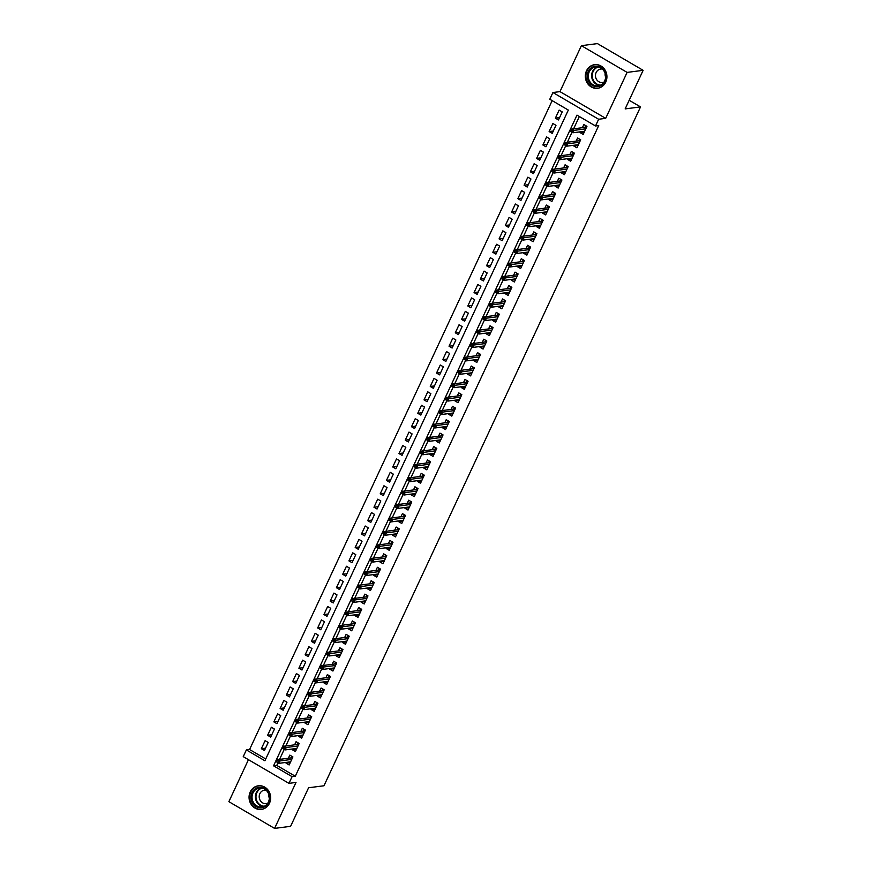 <?xml version="1.0" encoding="UTF-8"?>
<svg xmlns="http://www.w3.org/2000/svg" width="872" height="872" viewBox="0 0 872 872"><rect width="100%" height="100%" fill="white"/><g stroke="black" fill="none" stroke-linecap="round" stroke-linejoin="round"><path stroke-width="1.31" d="M586.485 70.839A11.903 10.78 -97.4 0 0 587.347 83.156A11.903 10.78 -97.4 0 0 597.647 88.279A11.903 10.78 -97.4 0 0 605.757 82.11A11.903 10.78 -97.4 0 0 604.906 69.793A11.903 10.78 -97.4 0 0 594.595 64.67A11.903 10.78 -97.4 0 0 586.485 70.839M250.22 791.961A11.903 10.78 -97.4 0 0 251.082 804.278A11.903 10.78 -97.4 0 0 261.382 809.401A11.903 10.78 -97.4 0 0 269.492 803.232A11.903 10.78 -97.4 0 0 268.641 790.915A11.903 10.78 -97.4 0 0 258.33 785.792A11.903 10.78 -97.4 0 0 250.22 791.961M549.796 99.245L552.924 92.53L598.639 119.257L595.511 125.971L576.981 115.137L273.557 765.823L292.087 776.658L288.959 783.361L243.244 756.634L246.373 749.931L264.903 760.766L568.326 110.079L549.796 99.245M559.966 91.625L605.68 118.352L627.11 72.398L643.133 70.327L597.418 43.6L581.395 45.671L559.966 91.625L552.924 92.53M248.455 759.676L228.867 801.673L274.582 828.4L296.011 782.446L288.959 783.361M552.161 100.629L249.577 749.517L246.373 749.931M627.11 72.398L581.395 45.671M643.133 70.327L625.148 108.902L640.528 106.907L323.97 785.77L308.59 787.754L290.605 826.329L274.582 828.4M580.469 131.803L580.098 132.599L583.183 134.408L586.943 126.353L583.848 124.543L582.387 127.694M574.212 145.21L573.841 146.016L576.926 147.815L580.687 139.771L577.591 137.961L576.13 141.111M567.955 158.628L567.585 159.434L570.669 161.233L574.43 153.189L571.334 151.379L569.874 154.529M561.699 172.046L561.328 172.841L564.413 174.651L568.173 166.607L565.078 164.797L563.617 167.947M555.442 185.464L555.072 186.259L558.167 188.069L561.917 180.014L558.821 178.215L557.361 181.354M549.186 198.881L548.815 199.677L551.911 201.487L555.66 193.431L552.576 191.633L551.104 194.772M542.929 212.299L542.558 213.095L545.654 214.904L549.404 206.849L546.319 205.04L544.847 208.19M536.672 225.706L536.302 226.513L539.397 228.311L543.147 220.267L540.062 218.458L538.591 221.608M530.427 239.124L530.045 239.931L533.141 241.729L536.89 233.685L533.806 231.876L532.334 235.026M524.17 252.542L523.789 253.338L526.884 255.147L530.634 247.103L527.549 245.294L526.078 248.444M517.913 265.96L517.532 266.756L520.628 268.565L524.377 260.521L521.293 258.712L519.821 261.851M511.657 279.378L511.275 280.174L514.371 281.983L518.121 273.928L515.036 272.129L513.564 275.269M505.4 292.796L505.03 293.592L508.114 295.401L511.864 287.346L508.779 285.547L507.308 288.687M499.144 306.214L498.773 307.009L501.858 308.819L505.607 300.764L502.523 298.954L501.051 302.104M492.887 319.621L492.517 320.427L495.601 322.226L499.351 314.182L496.266 312.372L494.795 315.522M486.631 333.039L486.26 333.845L489.345 335.644L493.094 327.6L490.01 325.79L488.538 328.94M480.374 346.457L480.003 347.252L483.088 349.062L486.838 341.017L483.753 339.208L482.281 342.358M474.117 359.874L473.747 360.67L476.831 362.48L480.581 354.424L477.496 352.626L476.036 355.765M467.861 373.292L467.49 374.088L470.575 375.897L474.335 367.842L471.24 366.044L469.779 369.183M461.604 386.71L461.233 387.506L464.318 389.315L468.079 381.26L464.983 379.451L463.523 382.601M455.348 400.117L454.977 400.924L458.062 402.722L461.822 394.678L458.727 392.869L457.266 396.019M449.091 413.535L448.72 414.342L451.805 416.14L455.566 408.096L452.47 406.287L451.009 409.437M442.834 426.953L442.464 427.749L445.548 429.558L449.309 421.514L446.213 419.705L444.753 422.855M436.578 440.371L436.207 441.167L439.292 442.976L443.052 434.921L439.957 433.122L438.496 436.262M430.321 453.789L429.951 454.585L433.035 456.394L436.796 448.339L433.7 446.54L432.24 449.68M424.065 467.207L423.694 468.002L426.79 469.812L430.539 461.757L427.454 459.947L425.983 463.097M417.808 480.625L417.437 481.42L420.533 483.23L424.283 475.175L421.198 473.365L419.726 476.515M411.551 494.032L411.181 494.838L414.276 496.637L418.026 488.593L414.941 486.783L413.47 489.933M405.295 507.45L404.924 508.256L408.02 510.055L411.769 502.01L408.685 500.201L407.213 503.351M399.049 520.867L398.668 521.663L401.763 523.473L405.513 515.428L402.428 513.619L400.957 516.758M392.792 534.285L392.411 535.081L395.507 536.89L399.256 528.835L396.171 527.037L394.7 530.176M386.536 547.703L386.154 548.499L389.25 550.308L393 542.253L389.915 540.455L388.443 543.594M380.279 561.121L379.898 561.917L382.993 563.726L386.743 555.671L383.658 553.862L382.187 557.012M374.023 574.528L373.652 575.335L376.737 577.133L380.486 569.089L377.402 567.28L375.93 570.43M367.766 587.946L367.395 588.753L370.48 590.551L374.23 582.507L371.145 580.697L369.673 583.848M361.509 601.364L361.139 602.16L364.224 603.969L367.973 595.925L364.888 594.115L363.417 597.266M355.253 614.782L354.882 615.578L357.967 617.387L361.717 609.332L358.632 607.533L357.16 610.673M348.996 628.2L348.626 628.995L351.71 630.805L355.46 622.75L352.375 620.951L350.904 624.09M342.74 641.618L342.369 642.413L345.454 644.223L349.214 636.168L346.119 634.358L344.658 637.508M336.483 655.036L336.112 655.831L339.197 657.63L342.958 649.586L339.862 647.776L338.401 650.926M330.226 668.442L329.856 669.249L332.94 671.048L336.701 663.003L333.605 661.194L332.145 664.344M323.97 681.86L323.599 682.667L326.684 684.466L330.444 676.421L327.349 674.612L325.888 677.762M317.713 695.278L317.343 696.074L320.427 697.883L324.188 689.839L321.092 688.03L319.632 691.169M311.457 708.696L311.086 709.492L314.171 711.301L317.931 703.246L314.836 701.448L313.375 704.587M305.2 722.114L304.829 722.91L307.914 724.719L311.675 716.664L308.579 714.866L307.118 718.005M298.943 735.532L298.573 736.328L301.658 738.137L305.418 730.082L302.322 728.273L300.862 731.423M292.687 748.939L292.316 749.746L295.412 751.544L299.161 743.5L296.077 741.691L294.605 744.841M265.535 748.176L261.349 748.71L265.11 740.666L268.195 742.464L264.445 750.519L261.349 748.71M271.792 734.758L267.606 735.292L271.356 727.248L274.451 729.057L270.691 737.102L267.606 735.292M278.048 721.34L273.863 721.885L277.612 713.83L280.708 715.639L276.947 723.684L273.863 721.885M284.305 707.922L280.119 708.467L283.869 700.412L286.964 702.222L283.204 710.266L280.119 708.467M290.561 694.504L286.376 695.049L290.125 686.994L293.221 688.804L289.46 696.859L286.376 695.049M296.818 681.087L292.632 681.632L296.382 673.587L299.478 675.386L295.717 683.441L292.632 681.632M303.075 667.679L298.889 668.214L302.639 660.169L305.734 661.968L301.974 670.023L298.889 668.214M309.331 654.262L305.146 654.796L308.895 646.752L311.991 648.55L308.23 656.605L305.146 654.796M315.588 640.844L311.402 641.378L315.152 633.334L318.247 635.143L314.487 643.187L311.402 641.378M321.833 627.426L317.659 627.971L321.408 619.916L324.493 621.725L320.743 629.769L317.659 627.971M328.09 614.008L323.915 614.553L327.665 606.498L330.75 608.307L327 616.351L323.915 614.553M334.347 600.59L330.172 601.135L333.922 593.08L337.006 594.889L333.257 602.944L330.172 601.135M340.603 587.172L336.428 587.717L340.178 579.673L343.263 581.471L339.513 589.527L336.428 587.717M346.86 573.765L342.685 574.299L346.435 566.255L349.519 568.053L345.77 576.109L342.685 574.299M353.116 560.347L348.931 560.881L352.691 552.837L355.776 554.647L352.026 562.691L348.931 560.881M359.373 546.929L355.187 547.474L358.948 539.419L362.033 541.229L358.283 549.273L355.187 547.474M365.63 533.511L361.444 534.056L365.205 526.001L368.289 527.811L364.54 535.855L361.444 534.056M371.886 520.094L367.701 520.639L371.461 512.583L374.546 514.393L370.796 522.448L367.701 520.639M378.143 506.676L373.957 507.221L377.718 499.176L380.802 500.975L377.053 509.03L373.957 507.221M384.399 493.269L380.214 493.803L383.974 485.759L387.059 487.557L383.309 495.612L380.214 493.803M390.656 479.851L386.47 480.385L390.231 472.341L393.316 474.15L389.566 482.194L386.47 480.385M396.913 466.433L392.727 466.978L396.488 458.923L399.572 460.732L395.823 468.776L392.727 466.978M403.169 453.015L398.984 453.56L402.733 445.505L405.829 447.314L402.068 455.358L398.984 453.56M409.426 439.597L405.24 440.142L408.99 432.087L412.085 433.896L408.325 441.941L405.24 440.142M415.682 426.179L411.497 426.724L415.246 418.669L418.342 420.478L414.582 428.534L411.497 426.724M421.939 412.772L417.753 413.306L421.503 405.262L424.599 407.06L420.838 415.116L417.753 413.306M428.196 399.354L424.01 399.888L427.76 391.844L430.855 393.643L427.095 401.698L424.01 399.888M434.452 385.936L430.267 386.47L434.016 378.426L437.112 380.236L433.351 388.28L430.267 386.47M440.709 372.518L436.523 373.063L440.273 365.008L443.368 366.818L439.608 374.862L436.523 373.063M446.965 359.101L442.78 359.646L446.529 351.59L449.625 353.4L445.865 361.444L442.78 359.646M453.211 345.683L449.036 346.228L452.786 338.173L455.871 339.982L452.121 348.037L449.036 346.228M459.468 332.265L455.293 332.81L459.043 324.766L462.127 326.564L458.378 334.619L455.293 332.81M465.724 318.858L461.55 319.392L465.299 311.348L468.384 313.146L464.634 321.201L461.55 319.392M471.981 305.44L467.806 305.974L471.556 297.93L474.641 299.739L470.891 307.783L467.806 305.974M478.238 292.022L474.063 292.567L477.812 284.512L480.897 286.321L477.148 294.365L474.063 292.567M484.494 278.604L480.309 279.149L484.069 271.094L487.154 272.903L483.404 280.948L480.309 279.149M490.751 265.186L486.565 265.731L490.326 257.676L493.41 259.485L489.661 267.541L486.565 265.731M497.007 251.768L492.822 252.313L496.582 244.269L499.667 246.068L495.917 254.123L492.822 252.313M503.264 238.361L499.078 238.895L502.839 230.851L505.923 232.65L502.174 240.705L499.078 238.895M509.521 224.943L505.335 225.477L509.095 217.433L512.18 219.232L508.431 227.287L505.335 225.477M515.777 211.525L511.592 212.06L515.352 204.015L518.437 205.825L514.687 213.869L511.592 212.06M522.034 198.108L517.848 198.653L521.609 190.597L524.693 192.407L520.944 200.451L517.848 198.653M528.29 184.69L524.105 185.235L527.865 177.18L530.95 178.989L527.2 187.033L524.105 185.235M534.547 171.272L530.361 171.817L534.111 163.762L537.207 165.571L533.446 173.626L530.361 171.817M540.803 157.854L536.618 158.399L540.368 150.355L543.463 152.153L539.703 160.208L536.618 158.399M547.06 144.447L542.875 144.981L546.624 136.937L549.72 138.735L545.959 146.79L542.875 144.981M553.317 131.029L549.131 131.563L552.881 123.519L555.976 125.328L552.216 133.372L549.131 131.563M249.577 749.517L265.742 758.967M558.472 119.955L562.233 111.91L559.137 110.101L555.388 118.156L558.472 119.955M277.972 762.804L276.762 765.409L295.292 776.244L598.715 125.557L595.511 125.971M579.346 116.521L573.602 128.827M572.01 132.239L567.345 142.245M565.754 145.657L561.088 155.663M559.497 159.075L554.832 169.081M553.24 172.493L548.575 182.499M546.984 185.91L542.319 195.906M540.727 199.328L536.062 209.324M534.471 212.735L529.805 222.742M528.214 226.153L523.549 236.159M521.957 239.571L517.292 249.577M515.701 252.989L511.036 262.995M509.444 266.407L504.779 276.413M503.188 279.825L498.522 289.82M496.931 293.243L492.266 303.238M490.674 306.65L486.009 316.656M484.418 320.068L479.764 330.074M478.161 333.486L473.507 343.492M471.916 346.903L467.25 356.91M465.659 360.321L460.994 370.317M459.402 373.739L454.737 383.735M453.146 387.146L448.481 397.152M446.889 400.564L442.224 410.57M440.633 413.982L435.967 423.988M434.376 427.4L429.711 437.406M428.119 440.818L423.454 450.824M421.863 454.236L417.198 464.231M415.606 467.643L410.941 477.649M409.35 481.061L404.684 491.067M403.093 494.478L398.428 504.485M396.836 507.896L392.171 517.903M390.58 521.314L385.915 531.321M384.323 534.732L379.658 544.728M378.067 548.15L373.401 558.145M371.81 561.557L367.145 571.563M365.553 574.975L360.888 584.981M359.297 588.393L354.632 598.399M353.04 601.811L348.386 611.817M346.784 615.229L342.129 625.224M340.538 628.647L335.873 638.642M334.281 642.054L329.616 652.06M328.025 655.472L323.359 665.478M321.768 668.889L317.103 678.896M315.511 682.307L310.846 692.313M309.255 695.725L304.59 705.731M302.998 709.143L298.333 719.138M296.742 722.561L292.076 732.556M290.485 735.968L285.82 745.974M284.228 749.386L279.563 759.392M286.43 762.357L286.06 763.163L289.155 764.962L292.905 756.918L289.82 755.108L288.349 758.259M640.528 106.907L629.17 100.269M605.68 118.352L598.639 119.257M295.292 776.244L292.087 776.658M276.762 765.409L273.557 765.823M289.886 762.662L286.06 763.163M559.573 117.611L555.388 118.156M296.142 749.244L292.316 749.746M302.399 735.837L298.573 736.328M308.655 722.419L304.829 722.91M314.912 709.001L311.086 709.492M321.168 695.584L317.343 696.074M327.425 682.166L323.599 682.667M333.682 668.748L329.856 669.249M339.938 655.33L336.112 655.831M346.184 641.923L342.369 642.413M352.441 628.505L348.626 628.995M358.697 615.087L354.882 615.578M364.954 601.669L361.139 602.16M371.21 588.251L367.395 588.753M377.467 574.833L373.652 575.335M383.724 561.426L379.898 561.917M389.98 548.008L386.154 548.499M396.237 534.591L392.411 535.081M402.493 521.173L398.668 521.663M408.75 507.755L404.924 508.256M415.007 494.337L411.181 494.838M421.263 480.919L417.437 481.42M427.52 467.512L423.694 468.002M433.776 454.094L429.951 454.585M440.033 440.676L436.207 441.167M446.29 427.258L442.464 427.749M452.546 413.84L448.72 414.342M458.803 400.422L454.977 400.924M465.059 387.015L461.233 387.506M471.316 373.598L467.49 374.088M477.562 360.18L473.747 360.67M483.818 346.762L480.003 347.252M490.075 333.344L486.26 333.845M496.332 319.926L492.517 320.427M502.588 306.519L498.773 307.009M508.845 293.101L505.03 293.592M515.101 279.683L511.275 280.174M521.358 266.265L517.532 266.756M527.615 252.847L523.789 253.338M533.871 239.429L530.045 239.931M540.128 226.012L536.302 226.513M546.384 212.605L542.558 213.095M552.641 199.187L548.815 199.677M558.898 185.769L555.072 186.259M565.154 172.351L561.328 172.841M571.411 158.933L567.585 159.434M577.667 145.515L573.841 146.016M583.924 132.108L580.098 132.599M289.057 762.019L290.147 762.815M291.76 756.242L291.346 757.114L292.502 757.79M292.218 758.389L291.346 757.114L290.976 757.921M291.335 757.866L277.786 759.621L280.01 760.918L291.738 759.403M278.43 761.278L277.198 760.558L276.566 761.899L277.808 762.619L278.43 761.278L280.01 760.918L278.887 763.338L290.616 761.823M277.808 762.619L276.566 761.899M277.786 759.621L277.198 760.558M268.707 802.404A10.3 9.33 82.6 0 1 256.15 806.589A10.3 9.33 82.6 0 1 252.03 792.659A10.3 9.33 82.6 0 1 264.598 788.473A10.3 9.33 82.6 0 1 268.707 802.404M252.967 792.975A9.538 8.644 -97.4 0 0 253.654 802.84A9.538 8.644 -97.4 0 0 261.916 806.949A9.538 8.644 -97.4 0 0 268.413 802A9.538 8.644 -97.4 0 0 267.726 792.136A9.538 8.644 -97.4 0 0 259.464 788.026A9.538 8.644 -97.4 0 0 252.967 792.975M269.339 798.174A6.791 6.148 82.6 0 1 268.881 794.621M267.748 803.21A6.791 6.148 82.6 0 1 266.243 803.613A6.791 6.148 82.6 0 1 260.357 800.692A6.791 6.148 82.6 0 1 259.867 793.673A6.791 6.148 82.6 0 1 264.499 790.152A6.791 6.148 82.6 0 1 266.058 790.163M260.03 785.727A11.827 10.715 -97.4 0 0 258.853 785.803A11.827 10.715 -97.4 0 0 250.798 791.929A11.827 10.715 -97.4 0 0 251.648 804.169A11.827 10.715 -97.4 0 0 261.883 809.26A11.827 10.715 -97.4 0 0 263.05 809.031M597.146 86.688A10.3 9.33 82.6 0 1 587.303 76.714A10.3 9.33 82.6 0 1 596.121 66.13A10.3 9.33 82.6 0 1 605.964 76.104A10.3 9.33 82.6 0 1 597.146 86.688M596.481 66.85A9.538 8.644 -97.4 0 0 595.729 66.904A9.538 8.644 -97.4 0 0 588.338 77.063A9.538 8.644 -97.4 0 0 597.429 85.892A9.538 8.644 -97.4 0 0 598.181 85.827A9.538 8.644 -97.4 0 0 605.571 75.668A9.538 8.644 -97.4 0 0 596.481 66.85M605.604 77.063A6.791 6.148 82.6 0 1 605.146 73.499M604.002 82.088A6.791 6.148 82.6 0 1 602.508 82.502A6.791 6.148 82.6 0 1 601.974 82.546A6.791 6.148 82.6 0 1 595.5 76.256A6.791 6.148 82.6 0 1 600.764 69.03A6.791 6.148 82.6 0 1 601.298 68.986A6.791 6.148 82.6 0 1 602.323 69.041M596.295 64.604A11.827 10.715 -97.4 0 0 596.045 64.604A11.827 10.715 -97.4 0 0 595.118 64.681A11.827 10.715 -97.4 0 0 585.951 77.27A11.827 10.715 -97.4 0 0 597.222 88.214A11.827 10.715 -97.4 0 0 598.148 88.137A11.827 10.715 -97.4 0 0 599.315 87.919M295.314 748.601L296.404 749.408M298.006 742.824L297.603 743.696L298.758 744.372M298.475 744.971L297.603 743.696L297.232 744.503M297.592 744.448L284.043 746.203L286.267 747.5L297.995 745.985M284.686 747.86L283.455 747.141L282.822 748.481L284.065 749.201L284.686 747.86L286.267 747.5L285.133 749.92L296.872 748.405M284.065 749.201L282.822 748.481M284.043 746.203L283.455 747.141M301.57 735.183L302.66 735.99M304.263 729.406L303.859 730.289L305.004 730.954M304.731 731.553L303.859 730.289L303.489 731.085M303.848 731.041L290.3 732.785L292.523 734.093L304.252 732.567M290.943 734.442L289.711 733.723L289.079 735.063L290.322 735.783L290.943 734.442L292.523 734.093L291.39 736.502L303.129 734.987M290.322 735.783L289.079 735.063M290.3 732.785L289.711 733.723M307.827 721.776L308.917 722.572M310.519 715.999L310.116 716.871L311.26 717.536M310.988 718.136L310.116 716.871L309.745 717.667M310.105 717.623L296.556 719.367L298.78 720.675L310.508 719.16M297.199 721.024L295.968 720.305L295.336 721.645L296.578 722.365L297.199 721.024L298.78 720.675L297.646 723.084L309.386 721.569M296.578 722.365L295.336 721.645M296.556 719.367L295.968 720.305M314.084 708.358L315.173 709.154M316.776 702.581L316.373 703.453L317.517 704.129M317.245 704.718L316.373 703.453L316.002 704.249M316.362 704.205L302.813 705.96L305.037 707.257L316.765 705.742M303.456 707.617L302.224 706.887L301.592 708.228L302.835 708.958L303.456 707.617L305.037 707.257L303.903 709.666L315.642 708.151M302.835 708.958L301.592 708.228M302.813 705.96L302.224 706.887M320.34 694.94L321.43 695.736M323.032 689.163L322.629 690.035L323.774 690.711M323.501 691.3L322.629 690.035L322.259 690.831M322.618 690.788L309.07 692.542L311.293 693.84L323.022 692.324M309.713 694.199L308.481 693.469L307.849 694.821L309.08 695.54L309.713 694.199L311.293 693.84L310.16 696.259L321.899 694.733M309.08 695.54L307.849 694.821M309.07 692.542L308.481 693.469M326.597 681.523L327.687 682.318M329.289 675.746L328.886 676.618L330.03 677.293M329.758 677.882L328.886 676.618L328.515 677.413M328.875 677.37L315.315 679.125L317.55 680.422L329.278 678.907M315.969 680.781L314.727 680.062L314.105 681.403L315.337 682.122L315.969 680.781L317.55 680.422L316.416 682.841L328.155 681.326M315.337 682.122L314.105 681.403M315.315 679.125L314.727 680.062M332.853 668.105L333.943 668.911M335.546 662.328L335.142 663.2L336.287 663.875M336.014 664.475L335.142 663.2L334.772 664.006M335.131 663.952L321.572 665.707L323.795 667.004L335.535 665.489M322.226 667.363L320.983 666.644L320.362 667.985L321.594 668.704L322.226 667.363L323.795 667.004L322.673 669.423L334.412 667.908M321.594 668.704L320.362 667.985M321.572 665.707L320.983 666.644M339.11 654.687L340.2 655.493M341.802 648.91L341.399 649.793L342.543 650.458M342.271 651.057L341.399 649.793L341.028 650.588M341.388 650.534L327.828 652.289L330.052 653.597L341.791 652.071M328.482 653.946L327.24 653.226L326.618 654.567L327.85 655.286L328.482 653.946L330.052 653.597L328.929 656.006L340.669 654.491M327.85 655.286L326.618 654.567M327.828 652.289L327.24 653.226M345.367 641.269L346.457 642.075M348.059 635.503L347.656 636.375L348.8 637.04M348.528 637.639L347.656 636.375L347.285 637.17M347.645 637.127L334.085 638.871L336.309 640.179L348.048 638.653M334.739 640.528L333.496 639.808L332.875 641.149L334.107 641.868L334.739 640.528L336.309 640.179L335.186 642.588L346.925 641.073M334.107 641.868L332.875 641.149M334.085 638.871L333.496 639.808M351.623 627.862L352.713 628.658M354.315 622.085L353.912 622.957L355.057 623.622M354.784 624.221L353.912 622.957L353.542 623.753M353.901 623.709L340.342 625.464L342.565 626.761L354.305 625.246M340.996 627.11L339.753 626.39L339.132 627.731L340.363 628.461L340.996 627.11L342.565 626.761L341.443 629.17L353.182 627.655M340.363 628.461L339.132 627.731M340.342 625.464L339.753 626.39M357.88 614.444L358.97 615.24M360.572 608.667L360.169 609.539L361.313 610.215M361.041 610.803L360.169 609.539L359.787 610.335M360.158 610.291L346.598 612.046L348.822 613.343L360.561 611.828M347.252 613.703L346.01 612.972L345.388 614.313L346.62 615.043L347.252 613.703L348.822 613.343L347.699 615.763L359.438 614.237M346.62 615.043L345.388 614.313M346.598 612.046L346.01 612.972M364.136 601.026L365.226 601.822M366.829 595.249L366.425 596.121L367.57 596.797M367.297 597.385L366.425 596.121L366.044 596.917M366.414 596.873L352.855 598.628L355.078 599.925L366.818 598.41M353.509 600.285L352.266 599.565L351.645 600.906L352.877 601.626L353.509 600.285L355.078 599.925L353.956 602.345L365.695 600.819M352.877 601.626L351.645 600.906M352.855 598.628L352.266 599.565M370.393 587.608L371.483 588.415M373.085 581.831L372.682 582.703L373.826 583.379M373.543 583.978L372.682 582.703L372.3 583.51M372.671 583.455L359.111 585.21L361.335 586.507L373.074 584.992M359.755 586.867L358.523 586.148L357.902 587.488L359.133 588.208L359.755 586.867L361.335 586.507L360.212 588.927L371.952 587.412M359.133 588.208L357.902 587.488M359.111 585.21L358.523 586.148M376.65 574.19L377.74 574.997M379.342 568.413L378.928 569.285L380.083 569.961M379.8 570.561L378.928 569.285L378.557 570.092M378.917 570.037L365.368 571.792L367.592 573.089L379.331 571.574M366.011 573.449L364.779 572.73L364.158 574.07L365.39 574.79L366.011 573.449L367.592 573.089L366.469 575.509L378.197 573.994M365.39 574.79L364.158 574.07M365.368 571.792L364.779 572.73M382.906 560.772L383.996 561.579M385.598 554.995L385.184 555.878L386.34 556.543M386.056 557.143L385.184 555.878L384.814 556.674M385.173 556.63L371.625 558.374L373.848 559.682L385.588 558.156M372.268 560.031L371.036 559.312L370.415 560.652L371.646 561.372L372.268 560.031L373.848 559.682L372.726 562.091L384.454 560.576M371.646 561.372L370.415 560.652M371.625 558.374L371.036 559.312M389.163 547.365L390.253 548.161M391.855 541.588L391.441 542.46L392.596 543.125M392.313 543.725L391.441 542.46L391.07 543.256M391.43 543.212L377.881 544.967L380.105 546.264L391.844 544.749M378.524 546.613L377.293 545.894L376.671 547.235L377.903 547.965L378.524 546.613L380.105 546.264L378.982 548.673L390.711 547.158M377.903 547.965L376.671 547.235M377.881 544.967L377.293 545.894M395.419 533.947L396.509 534.743M398.112 528.17L397.697 529.042L398.853 529.718M398.569 530.307L397.697 529.042L397.327 529.838M397.687 529.795L384.138 531.549L386.361 532.847L398.101 531.331M384.781 533.206L383.549 532.476L382.928 533.817L384.16 534.547L384.781 533.206L386.361 532.847L385.239 535.266L396.967 533.74M384.16 534.547L382.928 533.817M384.138 531.549L383.549 532.476M401.676 520.53L402.755 521.325M404.368 514.753L403.954 515.625L405.109 516.3M404.826 516.889L403.954 515.625L403.583 516.42M403.943 516.377L390.394 518.132L392.618 519.429L404.357 517.913M391.038 519.788L389.806 519.058L389.174 520.41L390.416 521.129L391.038 519.788L392.618 519.429L391.495 521.848L403.224 520.322M390.416 521.129L389.174 520.41M390.394 518.132L389.806 519.058M407.922 507.112L409.012 507.907M410.625 501.335L410.211 502.207L411.366 502.882M411.083 503.471L410.211 502.207L409.84 503.002M410.2 502.959L396.651 504.714L398.875 506.011L410.614 504.496M397.294 506.37L396.062 505.651L395.43 506.992L396.673 507.711L397.294 506.37L398.875 506.011L397.752 508.431L409.48 506.915M396.673 507.711L395.43 506.992M396.651 504.714L396.062 505.651M414.178 493.694L415.268 494.5M416.881 487.917L416.467 488.789L417.623 489.465M417.339 490.064L416.467 488.789L416.097 489.595M416.456 489.541L402.908 491.296L405.131 492.593L416.87 491.078M403.551 492.953L402.319 492.233L401.687 493.574L402.929 494.293L403.551 492.953L405.131 492.593L404.009 495.013L415.737 493.498M402.929 494.293L401.687 493.574M402.908 491.296L402.319 492.233M420.435 480.276L421.525 481.082M423.138 474.499L422.724 475.382L423.879 476.047M423.596 476.646L422.724 475.382L422.353 476.177M422.713 476.134L409.164 477.878L411.388 479.186L423.116 477.66M409.807 479.535L408.576 478.815L407.943 480.156L409.186 480.875L409.807 479.535L411.388 479.186L410.265 481.595L421.993 480.08M409.186 480.875L407.943 480.156M409.164 477.878L408.576 478.815M426.691 466.869L427.781 467.665M429.384 461.092L428.98 461.964L430.125 462.629M429.852 463.228L428.98 461.964L428.61 462.76M428.97 462.716L415.421 464.46L417.644 465.768L429.373 464.253M416.064 466.117L414.832 465.397L414.2 466.738L415.443 467.457L416.064 466.117L417.644 465.768L416.511 468.177L428.25 466.662M415.443 467.457L414.2 466.738M415.421 464.46L414.832 465.397M432.948 453.451L434.038 454.247M435.64 447.674L435.237 448.546L436.382 449.211M436.109 449.81L435.237 448.546L434.866 449.342M435.226 449.298L421.677 451.053L423.901 452.35L435.629 450.835M422.321 452.71L421.089 451.979L420.457 453.32L421.699 454.05L422.321 452.71L423.901 452.35L422.767 454.759L434.507 453.244M421.699 454.05L420.457 453.32M421.677 451.053L421.089 451.979M439.205 440.033L440.295 440.829M441.897 434.256L441.494 435.128L442.638 435.804M442.366 436.392L441.494 435.128L441.123 435.924M441.483 435.88L427.934 437.635L430.158 438.932L441.886 437.417M428.577 439.292L427.345 438.562L426.713 439.902L427.956 440.633L428.577 439.292L430.158 438.932L429.024 441.352L440.763 439.826M427.956 440.633L426.713 439.902M427.934 437.635L427.345 438.562M445.461 426.615L446.551 427.411M448.154 420.838L447.75 421.71L448.895 422.386M448.622 422.975L447.75 421.71L447.38 422.506M447.739 422.462L434.191 424.217L436.414 425.514L448.143 423.999M434.834 425.874L433.602 425.155L432.97 426.495L434.212 427.215L434.834 425.874L436.414 425.514L435.281 427.934L447.02 426.419M434.212 427.215L432.97 426.495M434.191 424.217L433.602 425.155M451.718 413.197L452.808 414.004M454.41 407.42L454.007 408.292L455.151 408.968M454.879 409.568L454.007 408.292L453.636 409.099M453.996 409.044L440.447 410.799L442.671 412.096L454.399 410.581M441.09 412.456L439.848 411.737L439.226 413.077L440.458 413.797L441.09 412.456L442.671 412.096L441.537 414.516L453.277 413.001M440.458 413.797L439.226 413.077M440.447 410.799L439.848 411.737M457.974 399.779L459.064 400.586M460.667 394.002L460.263 394.885L461.408 395.55M461.135 396.15L460.263 394.885L459.893 395.681M460.253 395.626L446.693 397.381L448.927 398.689L460.656 397.163M447.347 399.038L446.104 398.319L445.483 399.659L446.715 400.379L447.347 399.038L448.927 398.689L447.794 401.098L459.533 399.583M446.715 400.379L445.483 399.659M446.693 397.381L446.104 398.319M464.231 386.361L465.321 387.168M466.923 380.584L466.52 381.467L467.665 382.132M467.392 382.732L466.52 381.467L466.149 382.263M466.509 382.219L452.95 383.963L455.173 385.271L466.912 383.745M453.603 385.62L452.361 384.901L451.74 386.242L452.971 386.961L453.603 385.62L455.173 385.271L454.05 387.68L465.79 386.165M452.971 386.961L451.74 386.242M452.95 383.963L452.361 384.901M470.488 372.954L471.578 373.75M473.18 367.177L472.777 368.049L473.921 368.714M473.649 369.314L472.777 368.049L472.406 368.845M472.766 368.802L459.206 370.556L461.43 371.853L473.169 370.338M459.86 372.202L458.618 371.483L457.996 372.824L459.228 373.554L459.86 372.202L461.43 371.853L460.307 374.262L472.046 372.747M459.228 373.554L457.996 372.824M459.206 370.556L458.618 371.483M476.744 359.537L477.834 360.332M479.437 353.76L479.033 354.632L480.178 355.307M479.905 355.896L479.033 354.632L478.663 355.427M479.022 355.384L465.463 357.139L467.686 358.436L479.426 356.921M466.117 358.795L464.874 358.065L464.253 359.406L465.485 360.136L466.117 358.795L467.686 358.436L466.564 360.855L478.303 359.329M465.485 360.136L464.253 359.406M465.463 357.139L464.874 358.065M483.001 346.119L484.091 346.914M485.693 340.342L485.29 341.214L486.434 341.889M486.162 342.478L485.29 341.214L484.919 342.009M485.279 341.966L471.719 343.721L473.943 345.018L485.682 343.503M472.373 345.377L471.131 344.647L470.509 345.999L471.741 346.718L472.373 345.377L473.943 345.018L472.82 347.438L484.56 345.912M471.741 346.718L470.509 345.999M471.719 343.721L471.131 344.647M489.257 332.701L490.347 333.496M491.95 326.924L491.546 327.796L492.691 328.472M492.418 329.071L491.546 327.796L491.165 328.602M491.536 328.548L477.976 330.303L480.2 331.6L491.939 330.085M478.63 331.96L477.387 331.24L476.766 332.581L477.998 333.3L478.63 331.96L480.2 331.6L479.077 334.02L490.816 332.505M477.998 333.3L476.766 332.581M477.976 330.303L477.387 331.24M495.514 319.283L496.604 320.089M498.206 313.506L497.803 314.378L498.948 315.054M498.664 315.653L497.803 314.378L497.422 315.184M497.792 315.13L484.233 316.885L486.456 318.182L498.195 316.667M484.887 318.542L483.644 317.822L483.023 319.163L484.254 319.882L484.887 318.542L486.456 318.182L485.333 320.602L497.073 319.087M484.254 319.882L483.023 319.163M484.233 316.885L483.644 317.822M501.771 305.865L502.861 306.672M504.463 300.088L504.06 300.971L505.204 301.636M504.921 302.235L504.06 300.971L503.678 301.767M504.049 301.723L490.489 303.467L492.713 304.775L504.452 303.249M491.132 305.124L489.901 304.404L489.279 305.745L490.511 306.464L491.132 305.124L492.713 304.775L491.59 307.184L503.329 305.669M490.511 306.464L489.279 305.745M490.489 303.467L489.901 304.404M508.027 292.458L509.117 293.254M510.72 286.681L510.305 287.553L511.461 288.218M511.177 288.817L510.305 287.553L509.935 288.349M510.294 288.305L496.746 290.049L498.969 291.357L510.709 289.842M497.389 291.706L496.157 290.986L495.536 292.327L496.768 293.047L497.389 291.706L498.969 291.357L497.847 293.766L509.575 292.251M496.768 293.047L495.536 292.327M496.746 290.049L496.157 290.986M514.284 279.04L515.374 279.836M516.976 273.263L516.562 274.135L517.717 274.811M517.434 275.399L516.562 274.135L516.191 274.931M516.551 274.887L503.002 276.642L505.226 277.939L516.965 276.424M503.645 278.299L502.414 277.569L501.792 278.909L503.024 279.64L503.645 278.299L505.226 277.939L504.103 280.348L515.832 278.833M503.024 279.64L501.792 278.909M503.002 276.642L502.414 277.569M520.54 265.622L521.63 266.418M523.233 259.845L522.818 260.717L523.974 261.393M523.691 261.982L522.818 260.717L522.448 261.513M522.808 261.469L509.259 263.224L511.483 264.521L523.222 263.006M509.902 264.881L508.67 264.151L508.049 265.502L509.281 266.222L509.902 264.881L511.483 264.521L510.36 266.941L522.088 265.415M509.281 266.222L508.049 265.502M509.259 263.224L508.67 264.151M526.797 252.204L527.876 253M529.489 246.427L529.075 247.299L530.231 247.975M529.947 248.564L529.075 247.299L528.705 248.095M529.064 248.051L515.515 249.806L517.739 251.103L529.478 249.588M516.159 251.463L514.927 250.744L514.306 252.084L515.537 252.804L516.159 251.463L517.739 251.103L516.616 253.523L528.345 252.008M515.537 252.804L514.306 252.084M515.515 249.806L514.927 250.744M533.054 238.786L534.133 239.593M535.746 233.009L535.332 233.881L536.487 234.557M536.204 235.157L535.332 233.881L534.961 234.688M535.321 234.633L521.772 236.388L523.996 237.685L535.735 236.17M522.415 238.045L521.183 237.326L520.551 238.666L521.794 239.386L522.415 238.045L523.996 237.685L522.873 240.105L534.601 238.59M521.794 239.386L520.551 238.666M521.772 236.388L521.183 237.326M539.299 225.368L540.389 226.175M542.003 219.591L541.588 220.474L542.744 221.139M542.46 221.739L541.588 220.474L541.218 221.27M541.577 221.215L528.029 222.97L530.252 224.278L541.992 222.752M528.672 224.627L527.44 223.908L526.808 225.249L528.051 225.968L528.672 224.627L530.252 224.278L529.13 226.687L540.858 225.172M528.051 225.968L526.808 225.249M528.029 222.97L527.44 223.908M545.556 211.951L546.646 212.757M548.259 206.184L547.845 207.056L549 207.721M548.717 208.321L547.845 207.056L547.474 207.852M547.834 207.809L534.285 209.553L536.509 210.861L548.237 209.335M534.928 211.209L533.697 210.49L533.065 211.831L534.307 212.55L534.928 211.209L536.509 210.861L535.386 213.269L547.115 211.754M534.307 212.55L533.065 211.831M534.285 209.553L533.697 210.49M551.812 198.544L552.903 199.339M554.516 192.767L554.102 193.639L555.257 194.303M554.974 194.903L554.102 193.639L553.731 194.434M554.091 194.391L540.542 196.145L542.765 197.443L554.494 195.928M541.185 197.791L539.953 197.072L539.321 198.413L540.564 199.143L541.185 197.791L542.765 197.443L541.632 199.852L553.371 198.336M540.564 199.143L539.321 198.413M540.542 196.145L539.953 197.072M558.069 185.126L559.159 185.921M560.761 179.349L560.358 180.221L561.503 180.896M561.23 181.485L560.358 180.221L559.988 181.016M560.347 180.973L546.798 182.728L549.022 184.025L560.751 182.51M547.442 184.384L546.21 183.654L545.578 184.995L546.82 185.725L547.442 184.384L549.022 184.025L547.889 186.445L559.628 184.919M546.82 185.725L545.578 184.995M546.798 182.728L546.21 183.654M564.326 171.708L565.416 172.503M567.018 165.931L566.615 166.803L567.759 167.479M567.487 168.067L566.615 166.803L566.244 167.598M566.604 167.555L553.055 169.31L555.279 170.607L567.007 169.092M553.698 170.966L552.467 170.247L551.834 171.588L553.077 172.307L553.698 170.966L555.279 170.607L554.145 173.027L565.884 171.501M553.077 172.307L551.834 171.588M553.055 169.31L552.467 170.247M570.582 158.29L571.672 159.085M573.275 152.513L572.871 153.385L574.016 154.061M573.743 154.66L572.871 153.385L572.501 154.191M572.86 154.137L559.312 155.892L561.535 157.189L573.264 155.674M559.955 157.549L558.723 156.829L558.091 158.17L559.334 158.889L559.955 157.549L561.535 157.189L560.402 159.609L572.141 158.094M559.334 158.889L558.091 158.17M559.312 155.892L558.723 156.829M576.839 144.872L577.929 145.679M579.531 139.095L579.128 139.967L580.272 140.643M580 141.242L579.128 139.967L578.757 140.774M579.117 140.719L565.568 142.474L567.792 143.771L579.52 142.256M566.211 144.131L564.98 143.411L564.348 144.752L565.579 145.471L566.211 144.131L567.792 143.771L566.658 146.191L578.398 144.676M565.579 145.471L564.348 144.752M565.568 142.474L564.98 143.411M583.096 131.454L584.186 132.261M585.788 125.677L585.385 126.56L586.529 127.225M586.257 127.824L585.385 126.56L585.014 127.356M585.374 127.312L571.825 129.056L574.048 130.364L585.777 128.838M572.468 130.713L571.225 129.993L570.604 131.334L571.836 132.054L572.468 130.713L574.048 130.364L572.915 132.773L584.654 131.258M571.836 132.054L570.604 131.334M571.825 129.056L571.225 129.993M263.562 806.546A9.538 8.644 82.6 0 1 256.303 792.539A9.538 8.644 82.6 0 1 261.164 787.994M261.992 788.114A9.221 8.36 -97.4 0 0 256.88 792.648A9.221 8.36 -97.4 0 0 264.336 806.219M599.827 85.434A9.538 8.644 82.6 0 1 591.728 77.041A9.538 8.644 82.6 0 1 597.429 66.872M598.257 66.991A9.221 8.36 -97.4 0 0 592.328 76.965A9.221 8.36 -97.4 0 0 600.601 85.107M258.853 785.803L259.551 785.716M261.883 809.26L262.581 809.172M598.148 88.137L598.846 88.05M595.118 64.681L595.816 64.593"/></g></svg>
